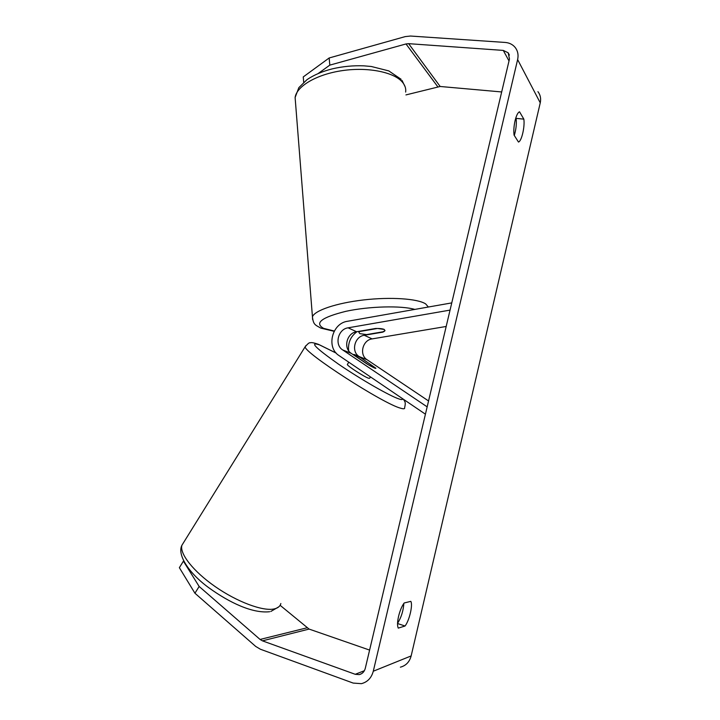 <?xml version="1.0" encoding="UTF-8"?>
<svg xmlns="http://www.w3.org/2000/svg" width="720" height="720" viewBox="0 0 720 720"><rect width="100%" height="100%" fill="white"/><g stroke="black" fill="none" stroke-linecap="round" stroke-linejoin="round"><path stroke-width="1.08" d="M382.977 332.109L364.275 335.277C354.555 336.456 350.874 351.567 359.118 356.535L375.912 368.253C375.804 368.829 372.834 367.398 367.029 363.969L351.324 353.403C342.954 348.354 346.725 332.946 356.598 331.74L375.615 328.473C379.782 328.401 382.662 328.725 384.264 329.463L385.02 330.633L382.95 331.812M451.764 302.895L347.535 321.273C331.947 323.262 325.953 347.607 339.138 355.653L425.421 414.189M348.714 350.874L348.534 349.425C348.201 341.964 351.045 336.033 357.057 331.659M446.184 326.466L372.114 338.895C362.565 340.029 358.956 354.852 367.074 359.739L428.553 400.959M450.054 310.104L348.102 327.825C338.049 329.067 334.197 344.799 342.702 349.947L427.158 406.863M361.458 318.825L371.835 316.989M359.91 331.479L377.496 328.464L384.264 329.463L385.02 330.633L383.922 331.641L366.588 334.593L359.811 333.639L358.938 332.424L359.883 331.173M303.696 82.287L303.255 76.923L329.175 57.969L329.805 65.133L405.999 43.947L408.645 43.668L503.28 50.409L508.176 52.803L509.481 58.977L365.274 668.376C364.347 671.769 362.331 673.848 359.235 674.613L355.248 674.298L262.431 640.845L260.073 639.45L199.152 586.476L194.931 593.226L179.361 567.675L183.411 561.159L199.152 586.476M514.287 135.459C516.078 129.51 516.69 123.813 516.132 118.377L515.835 117.882M403.866 603.387C403.299 611.001 401.193 617.643 397.548 623.322M398.268 628.119C397.206 625.95 397.314 621.999 398.583 616.284C400.014 610.524 401.877 606.087 404.163 602.991L410.814 601.353C413.037 604.926 409.365 620.586 405.036 626.013L398.268 628.119M515.088 120.627C513.891 126.036 513.549 130.86 514.062 135.099L518.472 142.038C521.586 141.354 524.997 126.783 523.845 119.142L519.534 111.798C517.869 112.455 516.393 115.398 515.088 120.627M537.921 91.647C540.387 94.842 541.161 98.568 540.252 102.834L411.156 655.92C409.527 661.95 405.927 665.694 400.374 667.17M329.175 57.969L405.216 36.603L410.517 36.036L505.17 42.444C509.319 42.777 512.631 44.424 515.115 47.376C517.797 50.832 518.634 54.9 517.626 59.589L373.284 671.229C371.457 677.925 367.506 682.065 361.422 683.667L353.169 683.073L260.379 649.224L255.672 646.407L194.931 593.226M405.945 94.914L440.163 86.481L501.678 91.953M369.603 650.088L309.096 629.082L280.107 605.295M329.805 65.133L318.24 73.476M516.132 118.377L523.845 119.142M397.548 623.529L405.036 626.013M347.454 364.338L347.328 364.536C347.238 365.868 364.374 376.92 368.604 378.252L369.639 378.252L370.476 376.911M354.15 355.167L368.676 364.941L375.912 368.253L360.936 357.885L354.708 354.618L353.592 354.51L354.087 355.266M372.114 338.895L364.275 335.277M367.074 359.739L359.118 356.535M351.324 353.403L342.702 349.947M356.598 331.74L348.102 327.825M405.648 92.088C406.107 88.722 405.108 85.518 402.678 82.476C394.65 72.324 368.604 66.834 342.738 70.56C316.845 74.205 296.586 86.184 295.11 97.506L295.524 102.717M312.597 319.536L312.444 316.827C314.424 310.563 336.15 303.084 363.474 299.952C390.78 296.775 417.807 298.683 425.664 303.912L428.364 307.026M414.828 309.411C401.238 305.433 369.198 306.252 345.861 311.328C321.579 317.376 314.172 323.064 323.649 328.374L334.305 331.029M355.032 332.127L356.409 332.109M540.252 102.834L517.626 59.589M411.156 655.92L373.284 671.229M306.909 627.831L260.073 639.45M309.096 629.082L262.431 640.845M364.383 670.707L355.248 674.298M509.013 60.948L503.28 50.409M440.163 86.481L408.645 43.668M437.724 86.688L405.999 43.947M280.854 603.522C280.098 606.384 277.785 608.211 273.906 608.994C262.566 611.334 237.078 601.866 215.217 586.62C193.302 571.41 179.442 553.626 181.89 545.31L183.897 542.07M305.721 345.78L305.172 346.725C303.57 352.413 383.751 404.136 400.77 408.24C403.668 409.095 404.946 408.942 404.622 407.754C406.053 401.616 404.721 401.787 403.542 399.348M402.516 398.646C402.903 399.735 401.769 399.843 399.096 398.979C390.033 396.144 360.54 379.251 338.355 364.05C315.288 347.796 309.033 341.415 319.581 344.925L336.258 353.151M405.153 86.859L402.012 80.406M356.193 332.271L354.546 332.298M334.152 331.308L320.805 328.113C315.225 324.864 313.371 324.927 312.444 316.827L295.11 97.506L298.845 87.633L306.99 79.668C313.911 74.952 322.434 71.325 332.559 68.796C342.882 66.42 353.295 65.439 363.798 65.835L371.268 66.483L388.791 70.902L401.121 79.29M358.938 332.424L358.839 331.353M359.235 674.613L361.62 673.659M508.176 52.803L509.4 55.098M318.375 344.313C313.749 342.72 310.986 342.243 310.077 342.864C309.546 342.315 307.908 343.602 305.172 346.725L181.89 545.31C177.003 554.778 188.775 573.165 208.773 587.718C229.401 602.631 252.495 613.629 269.64 611.721M348.786 362.196L347.328 364.536M336.195 353.079L318.717 344.457M278.847 606.798L270.81 611.478"/></g></svg>
